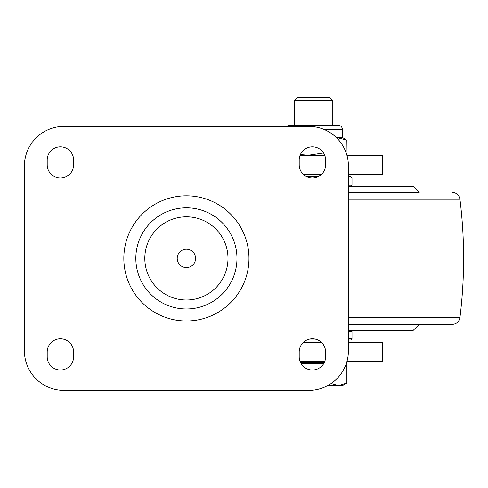 <?xml version="1.0" encoding="UTF-8"?>
<svg xmlns="http://www.w3.org/2000/svg" width="488" height="488" viewBox="0 0 488 488"><rect width="100%" height="100%" fill="white"/><g stroke="black" fill="none" stroke-linecap="round" stroke-linejoin="round"><path stroke-width="0.73" d="M186.398 216.806A41.59 41.59 0 0 1 227.994 258.402A41.59 41.59 0 0 1 186.398 299.992A41.59 41.59 0 0 1 144.808 258.402A41.59 41.59 0 0 1 186.398 216.806M186.398 249.209A9.193 9.193 0 0 1 195.59 258.402A9.193 9.193 0 0 1 186.398 267.595A9.193 9.193 0 0 1 177.205 258.402A9.193 9.193 0 0 1 186.398 249.209M346.901 155.202L382.69 155.202L382.69 174.399L348.401 174.399M321.458 174.399L303.341 174.399M324.697 155.202L300.102 155.202M348.401 342.399L382.69 342.399L382.69 361.602L346.901 361.602M324.697 361.602L300.102 361.602M321.458 342.399L303.341 342.399M73.603 356.801A13.2 13.2 0 0 1 60.402 370.002A13.2 13.2 0 0 1 47.202 356.801L47.202 352A13.2 13.2 0 0 1 60.402 338.8A13.2 13.2 0 0 1 73.603 352L73.603 356.801M47.202 160.003L47.202 164.798A13.2 13.2 0 0 0 60.402 177.998A13.2 13.2 0 0 0 73.603 164.798L73.603 160.003A13.2 13.2 0 0 0 60.402 146.803A13.2 13.2 0 0 0 47.202 160.003M308.8 390.4L64.001 390.4A39.601 39.601 0 0 1 24.4 350.799L24.4 165.999A39.601 39.601 0 0 1 64.001 126.398L308.8 126.398A39.601 39.601 0 0 1 348.401 165.999L348.401 350.799A39.601 39.601 0 0 1 308.8 390.4M325.6 356.801L325.6 352A13.2 13.2 0 0 0 312.399 338.8A13.2 13.2 0 0 0 299.199 352L299.199 356.801A13.2 13.2 0 0 0 312.399 370.002A13.2 13.2 0 0 0 325.6 356.801M299.199 160.003A13.2 13.2 0 0 1 312.399 146.803A13.2 13.2 0 0 1 325.6 160.003L325.6 164.798A13.2 13.2 0 0 1 312.399 177.998A13.2 13.2 0 0 1 299.199 164.798L299.199 160.003M294.398 100.546L297.344 97.6L329.858 97.6L332.798 100.546L294.398 100.546L294.398 125.392M323.764 363.517L301.041 363.517M331.108 383.519L338.544 385.599L346.858 383.025L346.858 363.517L346.303 363.517M327.698 385.599L342.399 385.599L346.858 383.025M317.901 340.002L306.903 340.002M348.401 338.8L352 338.8L350.799 340.002L348.401 340.002M350.799 330.4L352 331.602L348.401 331.602M306.903 176.802L317.901 176.802M348.401 176.802L350.799 176.802L352 177.998L348.401 177.998M348.401 185.202L352 185.202L352 177.998M336.183 137.39L342.399 137.39L342.399 129.393C342.161 126.965 340.831 125.629 338.397 125.392L330.278 125.392M342.399 137.39L346.297 139.964L346.126 152.774M336.195 137.403L346.297 139.964M323.556 152.945L308.331 155.202L300.376 154.556M286.145 126.398L288.798 125.392L332.444 125.392M348.401 186.398L413.202 186.398L419.198 192.4L411.146 192.4M348.401 192.4L419.198 192.4M348.401 330.4L413.202 330.4L419.198 324.398L441.628 324.398L348.401 324.398L411.146 324.398M348.401 317.56L459.94 317.56C459.074 321.781 456.493 324.062 452.199 324.398L441.628 324.398M236.973 258.402A50.575 50.575 0 0 0 186.398 207.827A50.575 50.575 0 0 0 135.829 258.402A50.575 50.575 0 0 0 186.398 308.971A50.575 50.575 0 0 0 236.973 258.402M123.83 258.402A62.574 62.574 0 0 1 186.398 195.828A62.574 62.574 0 0 1 248.971 258.402A62.574 62.574 0 0 1 186.398 320.97A62.574 62.574 0 0 1 123.83 258.402M300.523 362.56L324.276 362.56M323.898 129.393L342.399 129.393M459.94 317.56C464.82 278.123 464.82 238.681 459.94 199.238L348.401 199.238M332.798 125.392L332.798 100.546M352 331.602L352 338.8M350.799 186.398L352 185.202M459.94 199.238C459.074 195.017 456.493 192.742 452.199 192.4"/></g></svg>
